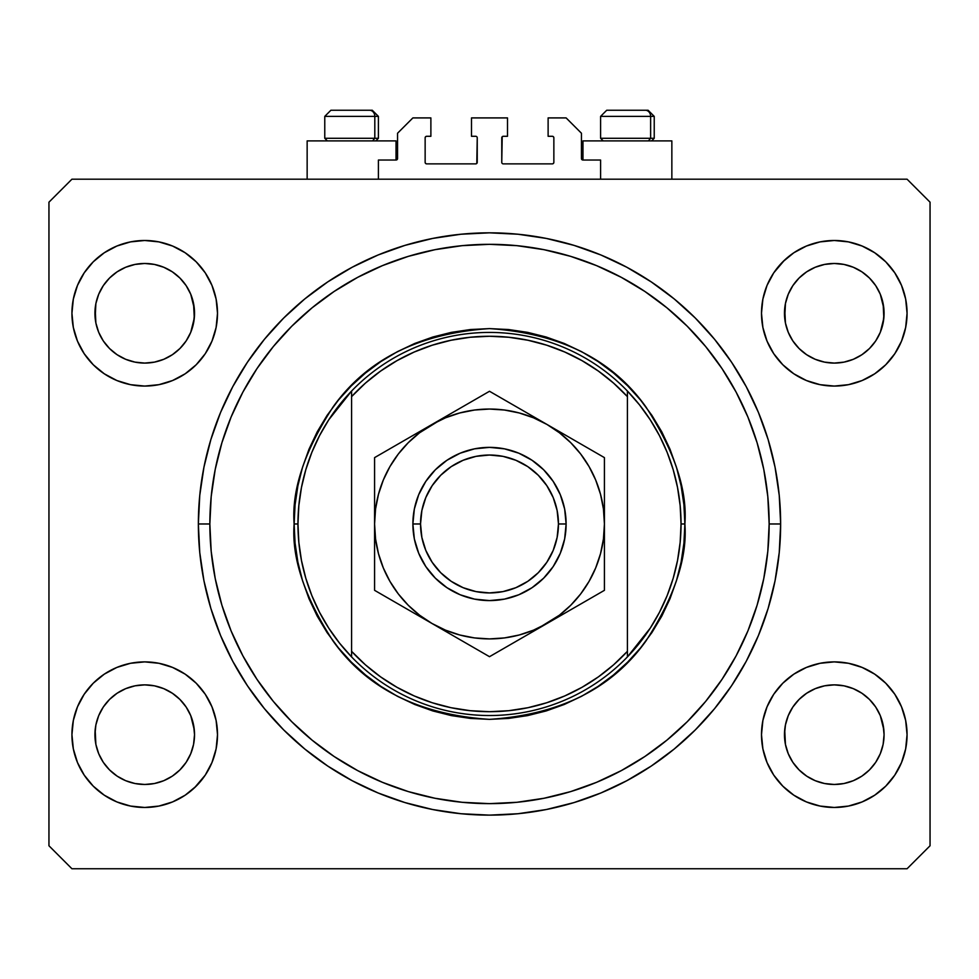 <?xml version="1.0" encoding="UTF-8"?>
<svg xmlns="http://www.w3.org/2000/svg" width="979" height="979" viewBox="0 0 979 979"><rect width="100%" height="100%" fill="white"/><g stroke="black" fill="none" stroke-linecap="round" stroke-linejoin="round"><path stroke-width="1.47" d="M378.408 179.194L378.408 160.042L396.03 160.042L378.408 160.042L378.408 179.194M397.56 158.512L397.56 133.23L397.56 158.512A1.53 1.53 0 0 1 396.03 160.042L396.03 140.89L307.149 140.89L307.149 179.194L307.149 140.89L396.03 140.89L396.03 160.042M397.56 133.23L412.881 117.908L430.882 117.908L430.882 136.289L426.673 136.289L430.882 136.289L430.882 117.908L412.881 117.908L397.56 133.23M425.143 137.831L425.143 162.343L425.143 137.831A1.53 1.53 0 0 1 426.673 136.289L426.673 136.289M426.673 163.872L475.708 163.872L426.673 163.872A1.53 1.53 0 0 1 425.143 162.343L425.143 162.343M476.797 163.432L477.238 137.831L477.238 162.343A1.53 1.53 0 0 1 475.708 163.872L475.708 163.872M475.708 136.289L471.499 136.289L475.708 136.289A1.53 1.53 0 0 1 477.238 137.831L477.238 137.831M471.499 136.289L471.499 117.908L471.499 136.289M507.501 117.908L471.499 117.908L507.501 117.908L507.501 136.289L503.292 136.289L507.501 136.289L507.501 117.908M502.203 136.742L501.762 162.343L501.762 137.831A1.53 1.53 0 0 1 503.292 136.289L503.292 136.289M503.292 163.872L552.327 163.872L503.292 163.872A1.53 1.53 0 0 1 501.762 162.343L501.762 162.343M553.857 162.343L553.857 137.831L553.857 162.343A1.53 1.53 0 0 1 552.327 163.872L552.327 163.872M552.327 136.289L548.118 136.289L552.327 136.289A1.53 1.53 0 0 1 553.857 137.831L553.857 137.831M548.118 136.289L548.118 117.908L566.119 117.908L581.44 133.23L581.44 158.512L581.44 133.23L566.119 117.908L548.118 117.908L548.118 136.289M581.563 159.1L582.97 160.042L582.97 140.89L582.97 160.042L600.592 160.042L582.97 160.042A1.53 1.53 0 0 1 581.44 158.512L581.44 158.512M600.592 160.042L600.592 179.194L600.592 160.042M552.915 136.411L553.747 137.244L552.915 136.411M553.747 162.93L552.915 163.762L553.747 162.93M426.085 163.762L425.253 162.93L426.085 163.762M425.253 137.244L426.085 136.411L425.253 137.244M397.437 159.1L396.617 159.932M486.122 815.103L494.285 815.079M198.382 528.403L198.358 524.328M198.394 519.188L198.358 523.973A291.142 291.142 0 0 1 489.5 232.831A291.142 291.142 0 0 1 780.642 523.973L779.247 552.511L775.05 580.78L768.111 608.497L758.48 635.395L746.267 661.229L731.582 685.728L714.56 708.674L695.371 729.844L674.201 749.033L651.255 766.055L626.744 780.74L600.922 792.966L574.012 802.584L546.294 809.535L518.038 813.72L489.5 815.128L460.962 813.72L432.706 809.535L404.988 802.584L378.078 792.966L352.256 780.74L327.745 766.055L304.799 749.033L283.629 729.844L264.44 708.674L247.418 685.728L232.733 661.229L220.52 635.395L210.889 608.497L203.95 580.78L199.753 552.511L198.358 523.973L199.753 495.435L203.95 467.179L210.889 439.461L220.52 412.563L232.733 386.729L247.418 362.23L264.44 339.272L283.629 318.102L304.799 298.913L327.745 281.903L352.256 267.206L378.078 254.993L404.988 245.374L432.706 238.423L460.962 234.238L489.5 232.831L518.038 234.238L546.294 238.423L574.012 245.374L600.922 254.993L626.744 267.206L651.255 281.903L674.201 298.913L695.371 318.102L714.56 339.272L731.582 362.23L746.267 386.729L758.48 412.563L768.111 439.461L775.05 467.179L779.247 495.435L780.642 523.973A291.142 291.142 0 0 1 489.5 815.128A291.142 291.142 0 0 1 198.358 523.973L198.37 527.448M843.947 362.132A49.807 49.807 0 0 0 843.996 362.12L853.333 359.293L861.887 354.728A49.807 49.807 0 0 0 861.924 354.704L869.462 348.524A49.807 49.807 0 0 0 869.499 348.5L875.691 340.949L880.292 332.334L883.119 323.009A49.807 49.807 0 0 0 883.119 322.997L883.841 318.199A49.807 49.807 0 0 0 883.841 318.151L884.074 313.28A49.807 49.807 0 0 1 834.279 363.087A49.807 49.807 0 0 1 784.473 313.28L785.439 303.563L788.266 294.226L785.439 303.563L788.266 294.226L792.868 285.611L788.266 294.226L792.868 285.611L799.06 278.06L792.868 285.611L799.06 278.06L806.61 271.868L799.06 278.06L806.61 271.868L815.226 267.267L806.61 271.868L815.226 267.267L824.563 264.44L815.226 267.267L824.563 264.44L834.279 263.473L844.033 264.44L834.279 263.473L843.996 264.44L853.333 267.267L843.996 264.44A49.807 49.807 0 0 0 843.947 264.428M834.194 363.087A49.807 49.807 0 0 0 834.279 363.087L824.563 362.12L815.226 359.293L824.563 362.12L815.189 359.281L806.61 354.692L815.226 359.293A49.807 49.807 0 0 0 815.262 359.305M154.388 362.132A49.807 49.807 0 0 0 154.437 362.12L163.738 359.305A49.807 49.807 0 0 0 163.811 359.281L172.328 354.728A49.807 49.807 0 0 0 172.377 354.704L179.903 348.524A49.807 49.807 0 0 0 179.94 348.5L186.132 340.949L190.734 332.334L193.561 323.009A49.807 49.807 0 0 0 193.561 322.997L194.283 318.199A49.807 49.807 0 0 0 194.283 318.151L194.527 313.28A49.807 49.807 0 0 1 144.721 363.087A49.807 49.807 0 0 1 94.926 313.28L95.881 303.563L98.708 294.226L95.881 303.563L98.708 294.226L103.309 285.611L98.708 294.226L103.309 285.611L109.501 278.06L103.309 285.611L109.501 278.06L117.052 271.868L109.501 278.06L117.052 271.868L125.667 267.267L117.052 271.868L125.667 267.267L135.053 264.428A49.807 49.807 0 0 0 134.967 264.44L125.667 267.267L135.004 264.44L144.721 263.473L154.437 264.44L144.721 263.473L154.437 264.44L163.774 267.267L154.474 264.44A49.807 49.807 0 0 0 154.401 264.428M144.635 363.087A49.807 49.807 0 0 0 144.721 363.087L134.967 362.12L125.667 359.293L117.003 354.655A49.807 49.807 0 0 0 117.039 354.679L125.63 359.281A49.807 49.807 0 0 0 125.704 359.305L135.004 362.12A49.807 49.807 0 0 0 135.053 362.132M95.881 322.997L94.926 313.28A49.807 49.807 0 0 1 144.721 263.473A49.807 49.807 0 0 1 194.527 313.28L193.561 322.997L190.734 332.334L186.132 340.949L179.94 348.5L172.39 354.692L163.774 359.293L154.437 362.12L144.721 363.087L135.004 362.12L125.667 359.293L117.052 354.692L109.501 348.5A49.807 49.807 0 0 0 109.538 348.524L103.309 340.949L98.708 332.334L103.309 340.949L98.708 332.334L95.881 322.997L98.708 332.334L95.881 322.997L95.159 308.385A49.807 49.807 0 0 0 95.159 308.409L95.881 303.539A49.807 49.807 0 0 0 95.881 303.563L95.159 318.163A49.807 49.807 0 0 0 95.159 318.163L95.881 322.997A49.807 49.807 0 0 0 95.881 323.009L95.869 322.972M103.309 340.949L109.501 348.5L117.052 354.692A49.807 49.807 0 0 0 117.113 354.728M154.437 264.44L163.799 267.279L172.39 271.868L179.94 278.06L186.132 285.611L190.734 294.226L186.132 285.611L190.734 294.226L193.561 303.563A49.807 49.807 0 0 0 193.561 303.551L190.734 294.226L194.283 308.409A49.807 49.807 0 0 0 194.283 308.397L193.561 303.563L194.283 318.163L190.734 332.334L186.132 340.949L179.94 348.5L172.39 354.692L163.774 359.293L154.437 362.12L144.721 363.087A49.807 49.807 0 0 0 144.806 363.087M815.226 359.293L806.61 354.692L799.06 348.5A49.807 49.807 0 0 0 799.097 348.524L792.868 340.949L788.266 332.334L792.868 340.949L788.266 332.334L785.439 322.997L788.266 332.334L785.439 322.997L784.717 308.385A49.807 49.807 0 0 0 784.717 308.409L785.439 303.539A49.807 49.807 0 0 0 785.439 303.563L784.717 318.163A49.807 49.807 0 0 0 784.717 318.163L785.439 322.997A49.807 49.807 0 0 0 785.439 323.009L785.427 322.972M785.439 322.997L784.473 313.28A49.807 49.807 0 0 1 834.279 263.473A49.807 49.807 0 0 1 884.074 313.28L883.119 322.997L880.292 332.334L875.691 340.949L869.499 348.5L861.948 354.692L853.333 359.293L843.996 362.12L834.279 363.087L824.563 362.12A49.807 49.807 0 0 0 824.599 362.132M843.996 264.44L853.333 267.267L861.948 271.868L869.499 278.06L875.691 285.611L880.292 294.226L875.691 285.611L880.292 294.226L883.119 303.563A49.807 49.807 0 0 0 883.119 303.551L880.292 294.226L883.841 308.409A49.807 49.807 0 0 0 883.841 308.397L883.119 303.563L883.841 318.163L880.292 332.334L875.691 340.949L869.499 348.5L861.948 354.692L853.333 359.293L843.996 362.12L834.279 363.087A49.807 49.807 0 0 0 834.365 363.087M806.733 776.163L799.06 769.886L792.868 762.347L788.266 753.732L792.868 762.347L788.266 753.732L785.439 744.395L788.266 753.732L785.439 744.395L784.473 734.678L785.439 724.962L788.266 715.612L792.868 707.009L799.06 699.459L806.61 693.267L815.226 688.665L824.563 685.826L815.226 688.665L806.61 693.267L799.06 699.459L792.868 707.009L788.266 715.612L785.439 724.962L784.473 734.678A49.807 49.807 0 0 1 834.279 684.872A49.807 49.807 0 0 1 884.074 734.678L883.119 744.395L880.292 753.732L875.691 762.347L869.499 769.886L861.948 776.09L853.333 780.691L843.996 783.518L853.333 780.691L861.948 776.09L869.499 769.886L875.691 762.347L880.292 753.732L883.119 744.395L884.074 734.678A49.807 49.807 0 0 1 834.279 784.473A49.807 49.807 0 0 1 784.473 734.678L785.439 744.395A49.807 49.807 0 0 0 785.439 744.407L785.427 744.37M785.439 744.395L784.717 729.759A49.807 49.807 0 0 0 784.717 729.808L785.439 724.937A49.807 49.807 0 0 0 785.439 724.962L788.266 715.612L792.868 707.009L799.097 699.434A49.807 49.807 0 0 0 799.06 699.459L806.672 693.23A49.807 49.807 0 0 0 806.623 693.254L815.262 688.653A49.807 49.807 0 0 0 815.189 688.678L824.612 685.826A49.807 49.807 0 0 0 824.563 685.826L834.279 684.872L843.996 685.826L853.37 688.678A49.807 49.807 0 0 0 853.296 688.653L843.996 685.826L853.333 688.665L861.948 693.267L869.499 699.459L875.691 707.009L880.292 715.612L875.691 707.009L880.292 715.612L883.131 724.974A49.807 49.807 0 0 0 883.119 724.949L880.292 715.612L883.841 729.808A49.807 49.807 0 0 0 883.841 729.796L883.119 724.962L884.074 734.678L883.119 744.395L880.292 753.732L875.691 762.347L869.499 769.886L861.948 776.09L853.333 780.691L843.996 783.518L834.279 784.473L824.563 783.518L815.226 780.691L824.563 783.518L815.226 780.691L806.61 776.09L799.06 769.886A49.807 49.807 0 0 0 799.072 769.898M843.996 783.518L834.279 784.473L824.526 783.506M179.928 769.91A49.807 49.807 0 0 0 179.952 769.873L186.132 762.347L190.734 753.732L193.561 744.395L194.527 734.678A49.807 49.807 0 0 1 144.721 784.473A49.807 49.807 0 0 1 94.926 734.678L95.881 744.395A49.807 49.807 0 0 0 95.881 744.407L95.869 744.37M117.174 776.163L109.501 769.886A49.807 49.807 0 0 0 109.513 769.898M95.881 744.395L95.159 729.759A49.807 49.807 0 0 0 95.159 729.808L95.881 724.937A49.807 49.807 0 0 0 95.881 724.962L94.926 734.678L95.881 724.962L98.708 715.612L95.881 724.962L98.708 715.612L103.309 707.009L98.708 715.612L103.309 707.009L109.538 699.434A49.807 49.807 0 0 0 109.501 699.459L103.309 707.009L109.501 699.459L117.113 693.23A49.807 49.807 0 0 0 117.076 693.254L109.501 699.459L117.052 693.267L125.667 688.665L117.052 693.267L125.667 688.665L135.053 685.826A49.807 49.807 0 0 0 135.004 685.826L125.667 688.665L135.004 685.826L144.721 684.872L154.437 685.826L163.811 688.678L154.437 685.826L163.774 688.665L172.39 693.267L179.94 699.459L186.132 707.009L190.734 715.612L186.132 707.009L190.734 715.612L193.561 724.962A49.807 49.807 0 0 0 193.561 724.949L190.734 715.612L194.283 729.808A49.807 49.807 0 0 0 194.283 729.796L193.561 724.962L194.527 734.678L193.561 744.395L190.734 753.732L186.132 762.347L179.94 769.886L172.39 776.09L179.94 769.886L172.39 776.09L163.774 780.691L172.39 776.09L163.774 780.691L154.437 783.518L163.774 780.691L154.437 783.518L144.721 784.473L135.004 783.518L125.667 780.691L135.004 783.518L125.667 780.691L117.052 776.09L109.501 769.886L103.309 762.347L98.708 753.732L103.309 762.347L98.708 753.732L95.881 744.395L98.708 753.732L95.881 744.395L94.926 734.678A49.807 49.807 0 0 1 144.721 684.872A49.807 49.807 0 0 1 194.527 734.678L194.527 734.764M194.527 734.678L193.561 744.395L190.734 753.732L186.132 762.347L179.916 769.91M217.509 734.678A72.789 72.789 0 0 1 144.721 807.467A72.789 72.789 0 0 1 71.932 734.678L73.339 720.471L77.476 706.826L84.206 694.233L93.25 683.207L104.288 674.152L116.868 667.433L130.525 663.285L144.721 661.89L158.916 663.285L172.573 667.433L185.166 674.152L196.192 683.207L205.247 694.233L211.966 706.826L216.114 720.471L217.509 734.678L216.114 748.874L211.966 762.531L205.247 775.111L196.192 786.149L185.166 795.193L172.573 801.923L158.916 806.06L144.721 807.467L130.525 806.06L116.868 801.923L104.288 795.193L93.25 786.149L84.206 775.111L77.476 762.531L73.339 748.874L71.932 734.678A72.789 72.789 0 0 1 144.721 661.89A72.789 72.789 0 0 1 217.509 734.678M907.068 734.678A72.789 72.789 0 0 1 834.279 807.467A72.789 72.789 0 0 1 761.491 734.678L762.886 720.471L767.034 706.826L773.753 694.233L782.808 683.207L793.834 674.152L806.427 667.433L820.084 663.285L834.279 661.89L848.475 663.285L862.132 667.433L874.712 674.152L885.75 683.207L894.794 694.233L901.524 706.826L905.661 720.471L907.068 734.678L905.661 748.874L901.524 762.531L894.794 775.111L885.75 786.149L874.712 795.193L862.132 801.923L848.475 806.06L834.279 807.467L820.084 806.06L806.427 801.923L793.834 795.193L782.808 786.149L773.753 775.111L767.034 762.531L762.886 748.874L761.491 734.678A72.789 72.789 0 0 1 834.279 661.89A72.789 72.789 0 0 1 907.068 734.678L905.661 748.874L901.524 762.531M907.068 313.28A72.789 72.789 0 0 1 834.279 386.069A72.789 72.789 0 0 1 761.491 313.28L762.886 299.084L767.034 285.427L773.753 272.847L782.808 261.809L793.834 252.766L806.427 246.035L820.084 241.886L834.279 240.491L848.475 241.886L862.132 246.035L874.712 252.766L885.75 261.809L894.794 272.847L901.524 285.427L905.661 299.084L907.068 313.28L905.661 327.476L901.524 341.133L894.794 353.713L885.75 364.751L874.712 373.794L862.132 380.525L848.475 384.674L834.279 386.069L820.084 384.674L806.427 380.525L793.834 373.794L782.808 364.751L773.753 353.713L767.034 341.133L762.886 327.476L761.491 313.28A72.789 72.789 0 0 1 834.279 240.491A72.789 72.789 0 0 1 907.068 313.28L905.661 327.476L901.524 341.133M217.509 313.28A72.789 72.789 0 0 1 144.721 386.069A72.789 72.789 0 0 1 71.932 313.28L73.339 299.084L77.476 285.427L84.206 272.847L93.25 261.809L104.288 252.766L116.868 246.035L130.525 241.886L144.721 240.491L158.916 241.886L172.573 246.035L185.166 252.766L196.192 261.809L205.247 272.847L211.966 285.427L216.114 299.084L217.509 313.28L216.114 327.476L211.966 341.133L205.247 353.713L196.192 364.751L185.166 373.794L172.573 380.525L158.916 384.674L144.721 386.069L130.525 384.674L116.868 380.525L104.288 373.794L93.25 364.751L84.206 353.713L77.476 341.133L73.339 327.476L71.932 313.28A72.789 72.789 0 0 1 144.721 240.491A72.789 72.789 0 0 1 217.509 313.28M671.851 140.89L671.851 179.194L671.851 140.89L582.97 140.89L671.851 140.89M907.068 868.752L71.932 868.752L48.95 845.77L48.95 202.188L71.932 179.194L907.068 179.194L930.05 202.188L930.05 845.77L907.068 868.752L930.05 845.77L930.05 202.188L907.068 179.194L71.932 179.194L48.95 202.188L48.95 845.77L71.932 868.752L907.068 868.752M71.932 734.678L73.339 720.471L77.476 706.826M84.206 694.233L93.25 683.207M93.25 786.149L84.206 775.111M77.476 762.531L73.339 748.874M885.75 683.207L894.794 694.233M901.524 706.826L905.661 720.471M894.794 775.111L885.75 786.149M885.75 261.809L894.794 272.847M901.524 285.427L905.661 299.084M894.794 353.713L885.75 364.751M71.932 313.28L73.339 299.084L77.476 285.427M84.206 272.847L93.25 261.809M93.25 364.751L84.206 353.713M77.476 341.133L73.339 327.476M198.37 520.595L198.358 523.973L209.849 523.973L198.358 523.973L198.358 522.15M768.111 439.461L766.251 433.562M746.267 386.729L731.582 362.23M546.294 238.423L518.038 234.238M210.889 608.497L212.749 614.396M232.733 661.229L247.418 685.728M432.706 809.535L460.962 813.72M216.114 299.084L211.966 285.427M205.247 272.847L196.192 261.809L185.166 252.766M116.868 246.035L104.288 252.766M820.084 241.886L816.315 242.743M784.473 260.194L773.753 272.847M782.808 364.751L793.834 373.794M762.886 748.874L767.034 762.531M773.753 775.111L782.808 786.149L793.834 795.193M862.132 801.923L874.712 795.193M196.192 683.207L185.166 674.152M158.916 806.06L162.685 805.215M194.527 787.752L205.247 775.111M196.192 364.751L194.527 366.366M782.808 683.207L784.473 681.592M179.94 699.459A49.807 49.807 0 0 0 179.903 699.434L186.132 707.009L179.94 699.459L172.39 693.267A49.807 49.807 0 0 0 172.328 693.23M163.738 688.653A49.807 49.807 0 0 1 163.811 688.678L172.439 693.303A49.807 49.807 0 0 0 172.402 693.279M144.806 684.872A49.807 49.807 0 0 0 144.721 684.872L154.437 685.826A49.807 49.807 0 0 0 154.388 685.826M135.004 685.826L144.721 684.872A49.807 49.807 0 0 0 144.635 684.872M869.499 699.459A49.807 49.807 0 0 0 869.462 699.434L875.691 707.009L869.499 699.459L861.948 693.267A49.807 49.807 0 0 0 861.887 693.23M834.365 684.872A49.807 49.807 0 0 0 834.279 684.872L844.033 685.838A49.807 49.807 0 0 0 843.947 685.826M824.563 685.826L834.279 684.872A49.807 49.807 0 0 0 834.194 684.872M834.279 263.473L824.612 264.428A49.807 49.807 0 0 0 824.526 264.44M875.691 285.611L869.499 278.06L861.948 271.868L853.333 267.267M186.132 285.611L179.94 278.06L172.39 271.868L163.774 267.267M135.004 264.44L144.721 263.473M806.61 354.692L799.06 348.5L792.868 340.949M853.333 688.665L861.948 693.267M799.06 769.886L792.868 762.347M815.226 780.691L806.61 776.09M109.501 769.886L103.309 762.347M125.667 780.691L117.052 776.09M154.437 783.518L144.721 784.473L135.004 783.518M650.631 138.284L648.379 140.89L650.631 138.284L654.229 138.284L650.631 138.284L650.631 116.379L650.631 138.284L600.592 138.284L650.631 138.284M647.927 110.248L645.332 110.248A6.131 5.311 90 0 1 650.631 116.379L600.592 116.379L606.723 110.248L600.592 116.379L600.592 138.284L603.199 140.89M651.622 140.89L654.229 138.284L654.229 116.379L648.098 110.248L654.229 116.379L650.631 116.379A6.131 5.311 -90 0 0 645.332 110.248L606.772 110.248M607.824 110.248L611.863 110.248M645.332 110.248L606.931 110.248M600.861 116.379L650.631 116.379M374.81 138.284L372.558 140.89L374.81 138.284L378.408 138.284L374.81 138.284L374.81 116.379L374.81 138.284L324.771 138.284L374.81 138.284M372.093 110.248L369.499 110.248A6.131 5.311 90 0 1 374.81 116.379L324.771 116.379L330.902 110.248L324.771 116.379L324.771 138.284L327.378 140.89M375.801 140.89L378.408 138.284L378.408 116.379L372.277 110.248L378.408 116.379L374.81 116.379A6.131 5.311 -90 0 0 369.499 110.248L330.951 110.248M332.003 110.248L336.03 110.248M369.499 110.248L331.11 110.248M325.04 116.379L374.81 116.379M650.215 628.188L639.507 643.093L627.417 656.909L627.417 651.316A187.711 187.711 0 0 1 351.583 651.316L365.436 664.851L380.598 676.868L396.923 687.27L414.227 695.934L432.339 702.775L451.05 707.707L470.177 710.693L489.5 711.696L508.823 710.693L527.95 707.707L546.661 702.775L564.773 695.934L582.077 687.27L598.402 676.868L613.564 664.851L627.417 651.316L627.417 396.63L613.564 383.107L598.402 371.09L582.077 360.688L564.773 352.024L546.661 345.183L527.95 340.251L508.823 337.265L489.5 336.262L470.177 337.265L451.05 340.251L432.339 345.183L414.227 352.024L396.923 360.688L380.598 371.09L365.436 383.107L351.583 396.63L351.583 656.909A191.541 191.541 0 0 0 627.417 656.909A191.541 191.541 0 0 1 297.959 523.973L294.128 523.973L297.959 523.973A191.541 191.541 0 0 1 627.417 391.049A191.541 191.541 0 0 1 681.041 523.973L684.872 523.973C687.478 557.932 674.458 597.006 645.797 641.208C611.875 688.616 559.768 714.67 489.5 719.357C419.232 714.67 367.125 688.616 333.203 641.208C304.542 597.006 291.522 557.932 294.128 523.973L295.071 543.125L297.885 562.093L302.535 580.694L308.997 598.744L317.196 616.072L327.047 632.52L338.477 647.927L351.351 662.134L365.559 675.008L380.953 686.426L397.401 696.277L414.729 704.476L432.791 710.938L451.38 715.6L470.348 718.415L489.5 719.357L508.652 718.415L527.62 715.6L546.209 710.938L564.271 704.476L581.599 696.277L598.047 686.426L613.441 675.008L627.649 662.134L640.523 647.927L651.953 632.52L661.804 616.072L670.003 598.744L676.465 580.694L681.115 562.093L683.929 543.125L684.872 523.973L683.929 504.834L681.115 485.865L676.465 467.264L670.003 449.214L661.804 431.874L651.953 415.439L640.523 400.032L627.649 385.824L613.441 372.95L598.047 361.532L581.599 351.669L564.271 343.47L546.209 337.021L527.62 332.358L508.652 329.544L489.5 328.601L470.348 329.544L451.38 332.358L432.791 337.021L414.729 343.47L397.401 351.669L380.953 361.532L365.559 372.95L351.351 385.824L338.477 400.032L327.047 415.439L317.196 431.874L308.997 449.214L302.535 467.264L297.885 485.865L295.071 504.834L294.128 523.973C291.522 490.014 304.542 450.94 333.203 406.75C367.125 359.342 419.232 333.288 489.5 328.601C559.768 333.288 611.875 359.342 645.797 406.75C674.458 450.94 687.478 490.014 684.872 523.973L681.041 523.973A191.541 191.541 0 0 0 681.041 523.924A191.541 191.541 0 0 1 627.417 656.909L650.215 628.188L659.454 612.328L667.152 595.599A191.541 191.541 0 0 1 667.115 595.697M667.127 595.648L673.197 578.259L677.529 560.477L680.16 542.317L681.041 523.973L680.16 505.641L677.529 487.469A191.541 191.541 0 0 0 677.529 487.444M769.151 523.973L780.642 523.973L769.151 523.973L767.805 551.385L763.779 578.54L757.11 605.157L747.87 631.002L736.135 655.808L722.025 679.34L705.675 701.392L687.246 721.719L666.907 740.148L644.867 756.498L621.322 770.608L596.517 782.343L570.684 791.595L544.055 798.252L516.912 802.29L489.5 803.637L462.088 802.29L434.945 798.252L408.316 791.595L382.483 782.343L357.678 770.608L334.133 756.498L312.093 740.148L291.754 721.719L273.325 701.392L256.975 679.34L242.865 655.808L231.13 631.002L221.89 605.157L215.221 578.54L211.195 551.385L209.849 523.973A279.651 279.651 0 0 1 489.5 244.322A279.651 279.651 0 0 1 769.151 523.973A279.651 279.651 0 0 1 489.5 803.637A279.651 279.651 0 0 1 209.849 523.973L211.195 496.561L215.221 469.418L221.89 442.802L231.13 416.956L242.865 392.151L256.975 368.606L273.325 346.566L291.754 326.227L312.093 307.798L334.133 291.461L357.678 277.351L382.483 265.615L408.316 256.363L434.945 249.694L462.088 245.668L489.5 244.322L516.912 245.668L544.055 249.694L570.684 256.363L596.517 265.615L621.322 277.351L644.867 291.461L666.907 307.798L687.246 326.227L705.675 346.566L722.025 368.606L736.135 392.151L747.87 416.956L757.11 442.802L763.779 469.418L767.805 496.561L769.151 523.973M677.529 487.469L673.173 469.639L667.127 452.31L659.454 435.631A191.541 191.541 0 0 0 659.43 435.594M319.57 435.594A191.541 191.541 0 0 0 319.521 435.679L311.873 452.31L305.815 469.675M301.471 487.444A191.541 191.541 0 0 0 301.459 487.505L298.84 505.641L297.959 523.973A191.541 191.541 0 0 0 297.959 524.034M297.959 523.973L298.84 542.317L301.471 560.477A191.541 191.541 0 0 0 301.471 560.514M301.471 560.477L305.827 578.308L311.873 595.648L319.546 612.328A191.541 191.541 0 0 0 319.57 612.364M627.417 656.909L627.417 391.049A191.541 191.541 0 0 0 351.583 391.049L351.583 396.63A187.711 187.711 0 0 1 627.417 396.63L627.417 391.049L639.507 404.865L650.215 419.771L659.454 435.631M768.111 608.497L766.251 614.396M546.294 809.535L518.038 813.72M210.889 439.461L212.749 433.562M432.706 238.423L460.962 234.238M319.546 612.328L328.785 628.188L339.493 643.093L351.583 656.909L351.583 391.049L328.785 419.771L319.546 435.631M351.583 391.049L339.493 404.865L328.785 419.771M305.827 469.639L301.471 487.469M412.881 523.973L420.542 523.973A68.958 68.958 0 0 1 489.5 455.027A68.958 68.958 0 0 1 558.458 523.973L566.119 523.973A76.619 76.619 0 0 0 489.5 447.366A76.619 76.619 0 0 0 412.881 523.973A76.619 76.619 0 0 1 489.5 447.366A76.619 76.619 0 0 1 566.119 523.973L564.65 538.927L560.282 553.294L553.208 566.547L543.675 578.148L532.062 587.681L518.821 594.767L504.442 599.124L489.5 600.592L474.558 599.124L460.179 594.767L446.938 587.681L435.325 578.148L425.792 566.547L418.718 553.294L414.35 538.927L412.881 523.973L414.35 509.031L418.718 494.652L425.792 481.411L435.325 469.798L446.938 460.277L460.179 453.191L474.558 448.835L489.5 447.366L504.442 448.835L518.821 453.191L532.062 460.277L543.675 469.798L553.208 481.411L560.282 494.652L564.65 509.031L566.119 523.973A76.619 76.619 0 0 1 489.5 600.592A76.619 76.619 0 0 1 412.881 523.973A76.619 76.619 0 0 0 489.5 600.592A76.619 76.619 0 0 0 566.119 523.973L558.458 523.973L557.137 510.524L553.208 497.589L546.833 485.67L538.254 475.219L527.816 466.64L515.884 460.277L502.949 456.349L489.5 455.027L476.051 456.349L463.116 460.277L451.184 466.64L440.746 475.219L432.167 485.67L425.792 497.589L421.863 510.524L420.542 523.973L421.863 537.434L425.792 550.369L432.167 562.289L440.746 572.739L451.184 581.318L463.116 587.681L476.051 591.61L489.5 592.931L502.949 591.61L515.884 587.681L527.816 581.318L538.254 572.739L546.833 562.289L553.208 550.369L557.137 537.434L558.458 523.973A68.958 68.958 0 0 1 489.5 592.931A68.958 68.958 0 0 1 420.542 523.973L412.881 523.973M604.422 552.988L604.422 550.908M546.906 623.537L604.422 590.325L604.422 573.327M496.084 652.883L517.45 640.547M517.463 640.535L546.967 623.501L532.099 632.091L559.462 615.155L570.769 605.242L580.682 593.935L589.028 581.44L595.673 567.955L600.506 553.722L603.443 538.939M431.984 623.476L489.5 656.689L604.422 590.325L604.422 523.704M388.296 598.255L417.164 614.922M381.149 594.131L432.033 623.501L445.518 630.158L459.751 634.992L474.546 637.929M374.578 552.988L374.578 574.514M378.506 494.175L375.557 508.982L374.578 523.973L374.578 552.18M432.118 424.409L374.578 457.621L374.578 524.254M374.578 494.97L374.578 497.063M374.578 489.83L374.578 474.313M461.525 407.423L446.913 415.855M482.708 395.198L461.55 407.411M547.041 424.494L489.5 391.27L432.033 424.445L446.901 415.867L419.538 432.804L408.231 442.716L398.318 454.011L389.972 466.518L383.327 479.991L378.494 494.236M604.422 494.97L604.422 473.444M604.422 506.669L604.422 495.778M590.667 449.679L561.836 433.036M597.631 453.705L590.716 449.704M562.068 614.788L570.5 609.917L562.068 614.788M576.655 606.368L588.93 599.283L576.655 606.368M597.851 594.131L590.741 598.23L597.851 594.131M455.578 637.096L447.17 632.238L455.578 637.096M474.02 647.743L461.782 640.682L474.02 647.743M419.501 615.13L432.033 623.501L489.5 656.689L531.866 632.226M402.381 441.566L390.046 448.688L402.345 441.59M408.5 438.041L416.907 433.183L408.5 438.041M381.369 453.705L388.259 449.728L381.369 453.705M517.304 407.325L505.017 400.24L517.267 407.301M523.422 410.862L531.854 415.732L523.422 410.862M559.498 432.828L546.967 424.445L489.5 391.27L432.033 424.445A114.922 114.922 0 0 1 546.967 424.445L533.482 417.8L519.249 412.967L504.454 410.03M474.546 410.03L459.751 412.967L445.518 417.8L432.033 424.445L374.578 457.621L374.578 473.408M375.557 538.939L378.494 553.722L383.327 567.955L389.972 581.44L398.318 593.935L408.231 605.242L419.538 615.155M504.454 637.929L519.249 634.992L533.482 630.158L546.967 623.501A114.922 114.922 0 0 1 374.578 523.973L375.557 538.976M603.443 509.019L600.506 494.236L595.673 479.991L589.028 466.518L580.682 454.011L570.769 442.716L559.462 432.804M604.422 489.867L604.422 496.414M604.422 467.216L604.422 457.621L546.967 424.445A114.922 114.922 0 0 1 604.422 523.973L603.443 508.982M374.578 489.867L374.578 496.622M374.578 558.091L374.578 551.544M374.578 580.498L374.578 590.325L446.901 632.091M604.422 541.314L604.422 551.324M603.443 538.976L604.422 523.973A114.922 114.922 0 0 1 546.967 623.501L561.836 614.922M504.503 410.03L489.5 409.051L474.497 410.03M474.497 637.916L489.5 638.908L504.503 637.916M604.422 574.538L604.422 457.621L532.099 415.867M374.578 506.706L374.578 523.973A114.922 114.922 0 0 1 432.033 424.445L417.164 433.036M374.578 541.314L374.578 590.325L388.259 598.23M374.578 558.14L374.578 574.526M604.422 489.818L604.422 473.432"/></g></svg>
